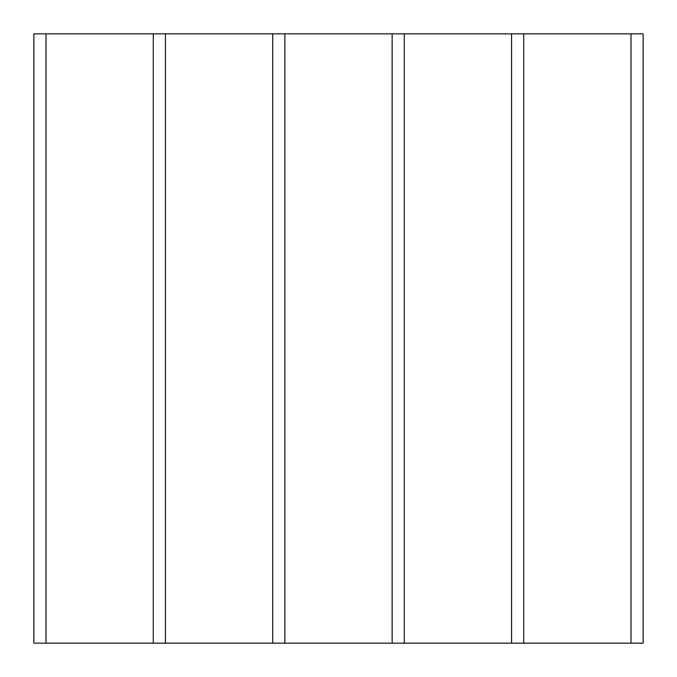 <?xml version="1.0" encoding="UTF-8"?>
<svg xmlns="http://www.w3.org/2000/svg" width="677" height="677" viewBox="0 0 677 677"><rect width="100%" height="100%" fill="white"/><g stroke="black" fill="none" stroke-linecap="round" stroke-linejoin="round"><path stroke-width="1.02" d="M523.719 643.15L643.15 643.15L643.15 33.85L33.85 33.85L33.85 643.15L523.719 643.15L523.719 33.85M45.994 643.15L45.994 33.85M153.281 33.85L153.281 643.15M165.425 643.15L165.425 33.85M272.713 33.85L272.713 643.15M284.856 643.15L284.856 33.85M392.144 33.85L392.144 643.15M404.287 643.15L404.287 33.85M511.575 33.85L511.575 643.15M631.006 33.85L631.006 643.15"/></g></svg>
